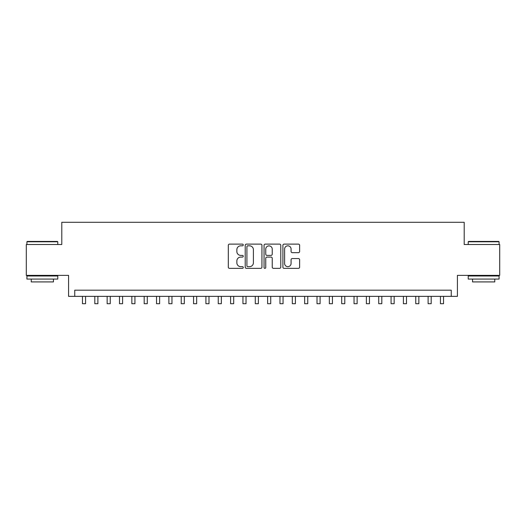 <?xml version="1.0" encoding="UTF-8"?>
<svg xmlns="http://www.w3.org/2000/svg" width="526" height="526" viewBox="0 0 526 526"><rect width="100%" height="100%" fill="white"/><g stroke="black" fill="none" stroke-linecap="round" stroke-linejoin="round"><path stroke-width="0.79" d="M243.249 244.971A0.848 0.848 0 0 0 242.401 244.123L229.527 244.123A1.21 1.21 0 0 0 228.317 245.34L228.317 267.149A1.21 1.21 0 0 0 229.527 268.359L242.401 268.359A0.848 0.848 0 0 0 243.249 267.51A0.848 0.848 0 0 0 242.401 266.662L240.737 266.662A3.879 3.879 0 0 1 236.858 262.783L236.858 260.968A3.879 3.879 0 0 1 240.737 257.089L242.401 257.089A0.848 0.848 0 0 0 243.249 256.241A0.848 0.848 0 0 0 242.401 255.393L240.737 255.393A3.879 3.879 0 0 1 236.858 251.513L236.858 249.699A3.879 3.879 0 0 1 240.737 245.82L242.401 245.82A0.848 0.848 0 0 0 243.249 244.971M298.413 252.664A1.21 1.21 0 0 0 299.623 251.454L299.623 245.34A1.21 1.21 0 0 0 298.413 244.123L284.112 244.123A1.21 1.21 0 0 0 282.903 245.34L282.903 267.149A1.21 1.21 0 0 0 284.112 268.359L298.413 268.359A1.21 1.21 0 0 0 299.623 267.149L299.623 259.759A1.21 1.21 0 0 0 298.413 258.542L292.292 258.542A1.21 1.21 0 0 0 291.082 259.759L291.082 263.421A3.241 3.241 0 0 1 287.84 266.662A3.241 3.241 0 0 1 284.599 263.421L284.599 249.061A3.241 3.241 0 0 1 287.84 245.82A3.241 3.241 0 0 1 291.082 249.061L291.082 251.454A1.21 1.21 0 0 0 292.292 252.664L298.413 252.664M451.249 296.362L457.423 296.362L457.423 275.374L499.7 275.374L499.7 244.518L464.208 244.518L464.208 222.294L61.792 222.294L61.792 244.518L26.3 244.518L26.3 275.374L68.577 275.374L68.577 296.362L451.249 296.362L451.249 290.188L74.751 290.188L74.751 296.362M261.941 245.34A1.21 1.21 0 0 0 260.725 244.123L246.431 244.123A1.21 1.21 0 0 0 245.221 245.34L245.221 267.149A1.21 1.21 0 0 0 246.431 268.359L260.725 268.359A1.21 1.21 0 0 0 261.941 267.149L261.941 245.34M265.275 244.123L279.569 244.123A1.21 1.21 0 0 1 280.779 245.34L280.779 267.149A1.21 1.21 0 0 1 279.569 268.359L273.448 268.359A1.21 1.21 0 0 1 272.238 267.149L272.238 258.299A1.21 1.21 0 0 0 271.028 257.089L266.971 257.089A1.21 1.21 0 0 0 265.755 258.299L265.755 267.51A0.848 0.848 0 0 1 264.907 268.359A0.848 0.848 0 0 1 264.059 267.51L264.059 245.34A1.21 1.21 0 0 1 265.275 244.123M247.766 245.82A0.848 0.848 0 0 0 246.918 246.668L246.918 265.814A0.848 0.848 0 0 0 247.766 266.662L249.521 266.662A3.879 3.879 0 0 0 253.4 262.783L253.4 249.699A3.879 3.879 0 0 0 249.521 245.82L247.766 245.82M272.238 249.12A3.241 3.241 0 0 0 268.996 245.879A3.241 3.241 0 0 0 265.755 249.12L265.755 254.183A1.21 1.21 0 0 0 266.971 255.393L271.028 255.393A1.21 1.21 0 0 0 272.238 254.183L272.238 249.12M82.464 296.362L82.464 303.706L85.554 303.706L85.554 296.362M27.286 241.427L57.406 241.427L57.775 241.796L26.918 241.796L27.286 241.427M42.35 279.076L26.918 279.076L26.918 275.992L57.775 275.992L57.775 279.076L42.35 279.076M53.455 279.076L53.455 281.916L31.238 281.916L31.238 279.076M468.594 241.427L498.714 241.427L499.082 241.796L468.225 241.796L468.594 241.427M483.65 279.076L468.225 279.076L468.225 275.992L499.082 275.992L499.082 279.076L483.65 279.076M494.762 279.076L494.762 281.916L472.545 281.916L472.545 279.076M94.811 296.362L94.811 303.706L97.895 303.706L97.895 296.362M107.153 296.362L107.153 303.706L110.243 303.706L110.243 296.362M119.501 296.362L119.501 303.706L122.584 303.706L122.584 296.362M131.842 296.362L131.842 303.706L134.932 303.706L134.932 296.362M144.19 296.362L144.19 303.706L147.273 303.706L147.273 296.362M156.531 296.362L156.531 303.706L159.615 303.706L159.615 296.362M168.872 296.362L168.872 303.706L171.963 303.706L171.963 296.362M181.22 296.362L181.22 303.706L184.304 303.706L184.304 296.362M193.561 296.362L193.561 303.706L196.652 303.706L196.652 296.362M205.909 296.362L205.909 303.706L208.993 303.706L208.993 296.362M218.251 296.362L218.251 303.706L221.341 303.706L221.341 296.362M230.598 296.362L230.598 303.706L233.682 303.706L233.682 296.362M242.94 296.362L242.94 303.706L246.03 303.706L246.03 296.362M255.288 296.362L255.288 303.706L258.371 303.706L258.371 296.362M267.629 296.362L267.629 303.706L270.712 303.706L270.712 296.362M279.97 296.362L279.97 303.706L283.06 303.706L283.06 296.362M292.318 296.362L292.318 303.706L295.402 303.706L295.402 296.362M304.659 296.362L304.659 303.706L307.749 303.706L307.749 296.362M317.007 296.362L317.007 303.706L320.091 303.706L320.091 296.362M329.348 296.362L329.348 303.706L332.439 303.706L332.439 296.362M341.696 296.362L341.696 303.706L344.78 303.706L344.78 296.362M354.037 296.362L354.037 303.706L357.128 303.706L357.128 296.362M366.385 296.362L366.385 303.706L369.469 303.706L369.469 296.362M378.727 296.362L378.727 303.706L381.81 303.706L381.81 296.362M391.068 296.362L391.068 303.706L394.158 303.706L394.158 296.362M403.416 296.362L403.416 303.706L406.499 303.706L406.499 296.362M415.757 296.362L415.757 303.706L418.847 303.706L418.847 296.362M428.105 296.362L428.105 303.706L431.188 303.706L431.188 296.362M440.446 296.362L440.446 303.706L443.536 303.706L443.536 296.362M26.918 244.518L26.918 241.796M33.953 275.992L33.953 275.374M50.739 275.992L50.739 275.374M57.775 244.518L57.775 241.796M468.225 244.518L468.225 241.796M475.261 275.992L475.261 275.374M492.047 275.992L492.047 275.374M499.082 244.518L499.082 241.796"/></g></svg>
